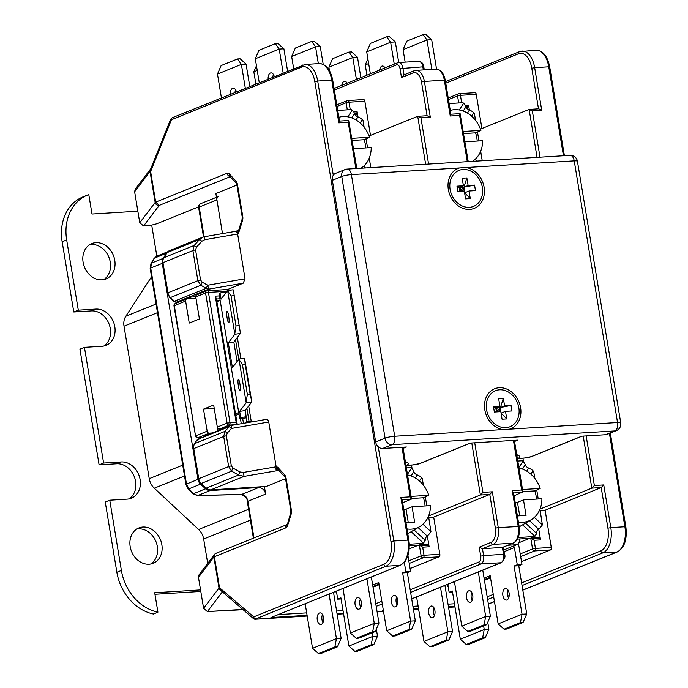 <?xml version="1.0" encoding="UTF-8"?>
<svg xmlns="http://www.w3.org/2000/svg" width="688" height="688" viewBox="0 0 688 688"><rect width="100%" height="100%" fill="white"/><g stroke="black" fill="none" stroke-linecap="round" stroke-linejoin="round"><path stroke-width="1.03" d="M238.753 230.291L237.627 233.997L245.04 278.786L243.251 283.181L227.401 289.588M266.187 419.396L265.826 419.508C267.211 419.009 268.191 419.843 268.75 422.002L276.163 466.791L243.268 472.45L244.094 476.388L278.846 470.377M237.627 234.032L236.629 231.959L237.059 230.583L237.627 233.997L204.74 239.716L201.833 241.256L196.45 247.25L195.573 249.907L200.561 280.007L202.238 282.218L207.742 285.236L208.567 289.184L176.653 302.084L191.255 297.061L195.745 296.777M218.535 196.467A3.535 2.89 68 0 0 216.926 199.916L222.499 233.61L215.869 193.543L236.93 185.029M166.84 252.814A7.061 5.779 68 0 0 166.548 253.227L163.176 258.396A7.061 5.779 68 0 0 162.265 263.375L198.024 479.381A7.061 5.779 68 0 0 200.552 484.146L205.549 488.798A7.061 5.779 68 0 0 210.029 490.561L258.619 487.568A7.061 5.779 -112 0 1 265.628 494.096L264.39 486.622M465.398 105.462L468.588 105.264L468.193 106.554A3.535 1.961 86.5 0 1 467.023 108.102M468.588 105.264L469.379 110.011M537.061 157.389L529.124 109.435L480.465 129.112M538.154 537.749A3.535 1.961 86.5 0 1 538.506 537.663A3.535 1.961 86.5 0 1 539.65 538.214L539.968 538.566A2.116 1.178 86.5 0 1 540.544 539.899L534.094 540.295L530.775 538.248A3.535 1.961 -93.5 0 0 530.603 538.197M583.2 436.115L591.809 488.136L540.02 509.077M538.756 529.098L540.544 539.899M519.371 542.531L519.225 541.637M414.933 545.438L415.105 546.504M526.346 538.566L526.526 539.633M514.366 440.354L522.889 491.808L514.082 495.85M363.376 99.614A2.116 1.178 86.5 0 1 363.582 99.562A2.116 1.178 86.5 0 1 364.846 101.222L370.497 135.39M353.417 111.499L357.029 111.275L357.958 116.883M474.797 92.742A2.116 1.178 86.5 0 1 475.004 92.699A2.116 1.178 86.5 0 1 476.268 94.359L481.918 128.527M521.599 582.917L600.839 550.882A19.066 10.569 -93.5 0 0 607.917 528.178L610.806 527.619L603.746 484.928L601.192 487.56L545.111 510.229L540.14 510.539M545.111 510.229L551.269 547.416A2.116 1.178 86.5 0 1 550.477 549.936L521.495 561.657M427.334 535.961L429.123 546.762L422.673 547.166L419.353 545.12A3.535 1.961 -93.5 0 0 419.181 545.068M490.897 542.454A2.116 1.737 68 0 0 493.004 544.414L512.938 543.185L502.403 547.442L482.46 548.671L479.235 547.175L490.897 542.454A12.006 6.656 -93.5 0 0 495.36 528.16L489.779 494.423L480.396 494.999L482.942 492.376L492.324 491.791L489.779 494.423L433.689 517.101L428.719 517.41M433.689 517.101L439.847 554.279A2.116 1.178 86.5 0 1 439.064 556.807L410.074 568.529M402.179 499.823L411.192 499.264L402.661 502.722M357.029 111.275A2.116 1.178 86.5 0 1 356.943 112.866L356.771 113.417A3.535 1.961 86.5 0 1 355.601 114.965M448.232 586.821A2.116 1.737 -112 0 1 447.501 585.411L447.346 584.482M336.81 593.684A2.116 1.737 -112 0 1 336.079 592.273L335.925 591.345M484.438 580.311L490.527 577.851M520.653 556.575L534.645 550.916A2.116 1.737 -112 0 1 532.546 548.955L535.436 548.388A2.116 1.178 86.5 0 1 534.645 550.916L550.477 549.936M529.674 538.36L518.709 542.798M607.917 528.178L601.192 487.56L591.809 488.136L594.363 485.504L603.746 484.928M458.956 93.723A2.116 1.178 86.5 0 1 459.171 93.671A2.116 1.178 86.5 0 1 460.427 95.331L457.546 95.899A2.116 1.737 -112 0 1 458.956 93.723M347.543 100.594A2.116 1.178 86.5 0 1 347.75 100.543A2.116 1.178 86.5 0 1 349.014 102.202L346.124 102.761A2.116 1.737 -112 0 1 347.543 100.594M425.64 164.251L417.702 116.306L369.043 135.983M426.732 544.612A3.535 1.961 86.5 0 1 427.085 544.535A3.535 1.961 86.5 0 1 428.228 545.085L428.555 545.438A2.116 1.178 86.5 0 1 429.123 546.762M471.779 442.977L480.396 494.999L428.607 515.94M427.085 115.73L417.702 116.306L420.927 117.803L430.31 117.227L427.085 115.73L421.495 81.992A12.006 6.656 -93.5 0 0 413.161 72.868L401.491 77.589L400.012 68.637L422.836 66.848L423.344 69.918M355.877 168.551L348.214 122.292L348.687 120.529L339.476 121.088M356.805 168.5L348.687 120.529M333.293 175.277L317.693 81.046L331.762 80.178A21.182 11.748 86.5 0 0 319.172 63.597C326.009 63.967 330.532 69.531 332.725 80.29L331.762 80.178L338.831 122.868L339.124 121.148M253.734 618.822L253.717 616.878L383.861 564.255A19.066 10.569 -93.5 0 0 390.947 541.551L314.803 81.614A19.066 10.569 -93.5 0 0 301.559 67.132L171.424 119.755L170.822 119.033M150.56 169.867A3.535 2.89 68 0 0 150.56 171.166L150.698 168.981M237.618 233.963A5.65 3.13 -93.5 0 0 239.02 231.744L242.494 220.607A5.65 3.13 -93.5 0 0 242.735 216.359L237.489 184.676A5.65 3.13 -93.5 0 0 235.967 181.142L229.465 174.038A5.65 3.13 -93.5 0 0 227.074 173.281L155.686 202.143L150.56 171.166A3.535 0.533 170.6 0 0 150.036 171.467A3.535 3.449 -142.8 0 1 150.827 168.672A3.535 3.535 0 0 0 150.681 168.844L135.209 189.234L134.633 191.763L139.759 222.749L143.568 225.991L149.735 225.612L155.015 224.271A7.061 1.075 170.6 0 0 157.32 223.548L198.591 206.856M230.213 176.696L159.195 205.411L155.686 202.143A3.535 0.533 170.6 0 0 155.17 202.453L139.759 222.749M143.568 225.991L159.195 205.411A3.535 3.449 -142.8 0 1 155.17 202.453L150.036 171.467L134.633 191.763M239.02 231.744A3.535 1.66 17.3 0 1 238.581 230.514L238.555 230.678M237.059 230.583L238.65 230.308M176.962 302.066L176.395 302.161L176.532 303.038M204.422 236.775L202.547 237.265L199.615 239.45L194.222 245.444L192.898 250.587L162.979 262.687L167.958 292.787A7.061 5.779 68 0 0 170.478 297.551L174.408 301.206A3.535 2.89 68 0 0 176.653 302.084A3.535 1.961 86.5 0 1 176.3 302.17L176.549 302.152M245.04 278.786L207.742 285.236A3.535 0.464 118.7 0 0 206.331 288.298L174.408 301.206A3.535 1.006 133 0 1 173.668 301.224A3.535 3.535 0 0 0 176.3 302.17M196.45 247.25L194.222 245.444L163.89 257.708A7.061 5.779 68 0 0 162.979 262.687A3.535 0.533 170.6 0 0 162.42 263.083L167.408 293.183A3.535 0.533 170.6 0 1 167.958 292.787L197.877 280.687L200.819 285.279L206.331 288.298A3.535 2.89 68 0 0 208.567 289.184L243.251 283.181M285.546 478.693L266.368 486.442A3.535 1.961 86.5 0 1 266.015 486.528L210.39 489.959A3.535 1.961 -93.5 0 0 210.743 489.873A7.061 5.779 -112 0 1 206.262 488.11L201.257 483.458A7.061 5.779 -112 0 1 198.737 478.693L193.749 448.593A7.061 5.779 -112 0 1 194.661 443.614L196.802 440.337L194.179 443.992A3.535 1.763 33.1 0 1 194.661 443.614L225.002 431.35L223.677 436.493L193.749 448.593A3.535 0.533 -9.4 0 0 193.199 448.989L194.179 443.992M242.769 609.396L207.398 611.572L203.596 608.33L198.462 577.344L199.038 574.815L214.51 554.425A3.535 3.449 37.2 0 0 213.873 557.048L218.999 588.034A3.535 0.533 -9.4 0 1 219.524 587.733L253.717 616.878A2.116 1.737 68 0 0 255.816 618.839L385.959 566.215A21.182 11.748 -93.5 0 0 393.837 540.992L407.907 540.123A21.182 11.748 86.5 0 1 400.038 565.347L385.959 566.215A2.116 1.737 68 0 1 383.861 564.255M221.192 590.76L219.773 587.629M220.874 590.536L253.605 618.736L255.136 619.252M216.754 553.118C214.991 553.367 214.209 554.571 214.389 556.747A3.535 0.533 170.6 0 0 213.873 557.048L198.462 577.344M215.602 553.496A3.535 3.449 37.2 0 0 214.51 554.425A3.535 3.535 0 0 1 215.998 553.29L287.042 524.566M278.58 470.085L276.722 470.196L275.922 469.319L276.155 466.756M196.243 440.827L200.698 438.187A2.116 1.531 -118.9 0 1 201.145 437.723M268.75 422.002L231.452 428.452L231.134 425.511M197.25 439.873A2.116 1.531 -118.9 0 0 196.802 440.337L200.698 438.187L229.233 426.646L231.452 428.452L227.221 433.156L226.352 435.814L231.34 465.914L233.008 468.124L240.026 471.968A3.535 0.464 118.7 0 0 238.616 475.03L244.094 476.388L210.743 489.873L266.368 486.442M210.39 489.959C210.141 490.424 208.524 489.822 205.523 488.136L200.518 483.475L198.187 479.089A3.535 0.533 -9.4 0 1 198.737 478.693L228.657 466.593L231.598 471.185L238.616 475.03L206.262 488.11A3.535 1.006 -47 0 1 205.514 488.127M287.386 524.428L290.671 513.042L290.8 510.419L285.554 478.736L284.909 476.999L278.408 469.895L276.722 470.196L276.163 466.791L278.408 469.895A3.535 2.425 -42.4 0 1 278.081 467.694A5.65 3.13 -93.5 0 0 276.172 466.825M253.528 618.658A2.116 2.09 -32.8 0 0 255.325 619.183L254.749 618.856L255.816 618.839M409.231 563.438L423.223 557.779A2.116 1.737 -112 0 1 421.125 555.827L424.014 555.259A2.116 1.178 86.5 0 1 423.223 557.779L439.064 556.807M418.252 545.231L409.248 548.869M373.025 587.182L379.105 584.723M401.809 499.849L400.837 497.433L410.22 496.856L411.192 499.264L411.467 498.671L402.953 447.226M503.298 547.166L504.502 554.442L503.539 554.33L502.403 547.442L513.394 543.081A2.116 1.737 -112 0 1 512.938 543.185A14.121 7.835 86.5 0 0 518.184 526.372L512.259 490.561L513.231 492.978M383.345 610.359L382.347 610.677L383.336 610.282M270.934 617.549L400.485 565.244A2.116 1.737 -112 0 1 400.038 565.347L270.934 617.549L307.08 615.321M404.037 74.958L401.491 77.589M450.898 114.225L460.109 113.658L459.636 115.421L450.253 115.997L450.537 114.285M460.109 113.658L468.227 161.628M532.349 110.94L529.124 109.435L538.747 108.807L541.731 110.364L532.349 110.94L540.011 157.199M513.601 492.952L522.613 492.402L521.642 489.985L512.259 490.561M227.049 291.273L208.447 292.417L205.557 292.985L195.77 296.941L199.417 318.974L189.252 323.085L185.605 301.052A2.116 1.737 -112 0 1 187.024 298.876L195.994 298.325M219.412 295.917L215.284 296.175L236.147 422.174L227.1 423.12A2.116 1.737 68 0 0 229.199 425.081A2.116 1.178 86.5 0 0 229.99 422.552L208.447 292.417A2.116 1.178 -93.5 0 0 207.183 290.766A2.116 1.178 -93.5 0 0 206.976 290.809A2.116 1.737 68 0 0 205.557 292.985L227.1 423.12L217.313 427.076L213.667 405.043L203.502 409.154L214.235 408.491M245.969 417.1L246.7 421.52L249.047 421.383A2.116 1.178 86.5 0 1 249.082 422.363M246.356 422.836L246.7 421.52M203.502 409.154L207.148 431.187A2.116 1.737 -112 0 0 209.255 433.148L212.411 432.95M235.726 424.677L229.199 425.081L219.412 429.037L222.568 428.839M209.255 433.148L197.963 437.706A2.116 1.178 86.5 0 1 197.748 437.757L201.507 437.525M218.027 430.679L217.546 427.807M185.605 301.052L173.987 305.859L195.53 435.986A2.116 2.116 0 0 0 197.748 437.757M186.568 298.979L175.277 303.546A2.116 1.737 68 0 0 174.313 305.618L195.53 435.986M219.412 429.037A2.116 1.737 -112 0 1 217.313 427.076M195.77 296.941A2.116 1.737 -112 0 1 196.734 294.868L206.52 290.912A2.116 2.116 0 0 1 207.183 290.766L226.24 289.588A2.116 1.178 -93.5 0 0 226.034 289.639M237.188 424.419L216.428 299.013L237.257 424.41M219.885 298.807L216.428 299.013L216.127 300.51M236.147 422.174L237.119 424.591M216.428 299.013L215.284 296.175M245.272 418.003L246.209 416.782L240.68 417.556L239.751 418.786L245.272 418.003M245.177 410.581L239.656 411.364L246.192 402.772L238.951 359.05L244.472 358.276L244.679 358.844L251.696 401.19L251.713 401.998L245.177 410.581L246.209 416.782M237.059 361.535L233.843 342.074L240.37 333.491L240.353 332.674L233.344 290.327L240.353 332.674M238.951 359.05L232.415 367.641L228.313 342.848L234.849 334.265L227.608 290.542L233.129 289.768L233.344 290.327M239.751 418.786L219.119 294.154L220.048 292.933L225.578 292.159L225.724 293.028M228.837 322.672A5.822 0.912 82 0 1 228.708 322.758A5.822 0.912 82 0 1 227.057 317.564A5.822 0.912 82 0 1 226.954 311.311A5.822 0.912 82 0 1 227.083 311.225A5.822 0.912 82 0 1 228.734 316.42A5.822 0.912 82 0 1 228.837 322.672M239.656 411.364L240.68 417.556M220.048 292.933L221.08 299.125L227.608 290.542M240.121 390.836A5.822 0.912 82 0 1 239.992 390.922A5.822 0.912 82 0 1 238.34 385.727A5.822 0.912 82 0 1 238.237 379.475A5.822 0.912 82 0 1 238.375 379.389A5.822 0.912 82 0 1 240.026 384.583A5.822 0.912 82 0 1 240.121 390.836M235.76 415.397L238.977 414.09M238.727 412.585L235.511 413.884M246.192 402.772L251.713 401.998M220.143 300.355L216.935 301.654M218.87 428.968L219.076 430.249M227.814 291.11L231.065 296.003L233.825 295.616M234.849 334.265L240.37 333.491M238.779 325.57L236.018 325.957L234.823 333.456M233.843 342.074L228.313 342.848M239.157 359.618L242.408 364.52L245.169 364.124L244.679 358.844M246.166 401.964L247.362 394.465L242.408 364.52M245.169 364.124L250.122 394.078L247.362 394.465M251.696 401.19L250.122 394.078M236.018 325.957L231.065 296.003M66.676 239.94L62.152 241.772A45.898 37.548 -112 0 1 83.067 196.871L87.582 195.048A45.898 37.548 68 0 0 66.676 239.94L78.303 310.176L95.89 309.093A19.066 15.6 -112 0 1 114.251 324.237A19.066 15.6 -112 0 1 106.115 345.359A19.066 15.6 -112 0 1 102.048 346.27L84.452 347.354L103.604 463.033L121.2 461.949L116.676 463.772L99.089 464.856L103.604 463.033M62.152 241.772L73.779 311.999L91.375 310.916A19.066 15.6 -112 0 1 109.289 324.641A19.066 15.6 -112 0 1 103.768 346.055M84.452 347.354L79.937 349.186L99.089 464.856M129.077 498.903A19.066 15.6 68 0 0 134.59 477.498A19.066 15.6 68 0 0 116.676 463.772M157.913 612.182A45.898 37.548 68 0 1 121.389 570.447L109.762 500.21L105.247 502.034L116.865 572.27A45.898 37.548 -112 0 0 153.398 614.006L157.913 612.182L154.697 592.738L200.543 589.908M200.793 591.439L154.955 594.269M243.122 609.697L209.255 611.46M89.612 244.713A19.066 15.6 -112 0 1 110.252 262.111A19.066 15.6 -112 0 1 103.733 279.629M150.81 563.997A19.066 15.6 68 0 0 157.328 546.47A19.066 15.6 68 0 0 136.688 529.081M109.762 500.21L127.349 499.127A19.066 15.6 68 0 0 131.425 498.207A19.066 15.6 68 0 0 139.561 477.094A19.066 15.6 68 0 0 121.2 461.949M137.849 211.207L92.003 214.037L88.786 194.592A45.898 37.548 68 0 0 87.582 195.048M83.102 262.231A19.066 15.6 -112 0 1 91.788 243.586A19.066 15.6 -112 0 1 114.767 260.279A19.066 15.6 -112 0 1 106.081 278.932A19.066 15.6 -112 0 1 83.102 262.231M130.178 546.599A19.066 15.6 68 0 0 153.157 563.3A19.066 15.6 68 0 0 161.843 544.647A19.066 15.6 68 0 0 138.864 527.945A19.066 15.6 68 0 0 130.178 546.599M73.779 311.999L78.303 310.176M209.307 611.778L210.261 611.4M198.823 437.688L199.021 438.892M216.926 199.916L199.193 207.088A3.535 2.89 -112 0 1 200.801 203.631A3.535 3.535 0 0 0 198.643 207.484A3.535 0.533 170.6 0 1 199.193 207.088L204.112 236.792M162.265 263.375L150.715 268.045L151.541 263.1L154.516 258.086L156.718 256.194L153.957 258.593A3.535 2.055 30.7 0 1 154.516 258.086L166.548 253.227M253.39 538.171L247.345 501.655C247.542 498.877 245.504 496.487 241.247 494.483A3.535 2.365 -91.5 0 0 241.256 494.483L197.318 495.592L192.631 493.545L188.03 488.721A3.535 1.307 -43.7 0 0 188.916 488.85L186.474 484.051L150.715 268.045A3.535 0.533 -9.4 0 0 150.165 268.44L150.982 263.607A3.535 2.055 30.7 0 1 151.541 263.1L163.176 258.396M210.029 490.561L197.8 495.506L193.517 493.666L188.916 488.85L200.552 484.146M241.256 494.483A3.535 2.365 -91.5 0 0 241.729 494.397L197.8 495.506A3.535 2.365 -91.5 0 1 197.318 495.592M265.628 494.096L247.895 501.26C246.923 497.097 244.868 494.81 241.729 494.397L258.619 487.568M156.838 256.151L151.704 225.114M207.707 563.395L203.665 539.005A14.121 11.55 68 0 0 198.617 529.485L154.293 488.196A14.121 11.55 -112 0 1 149.244 478.667L124.012 326.207A14.121 11.55 -112 0 1 125.835 316.256L151.549 276.808M405.954 465.38L412.783 464.933A4.945 0.748 170.6 0 0 419.517 463.617L470.334 443.072L517.832 440.139L514.555 441.464M509.344 429.192A21.534 17.621 68 0 0 520.197 405.739A21.534 17.621 68 0 0 499.221 387.731A21.534 17.621 68 0 0 484.576 407.932A21.534 17.621 68 0 0 502.894 429.587L617.54 422.527L574.222 160.88L351.387 174.614A7.061 3.913 -93.5 0 0 347.182 169.093A7.061 7.061 0 0 0 344.972 169.592A7.061 5.779 68 0 0 341.755 176.498L385.074 438.144A7.061 5.779 68 0 0 392.074 444.663A7.061 3.913 86.5 0 0 394.697 436.261A7.061 1.075 170.6 0 0 385.074 438.144L375.657 441.945L332.347 180.308A7.061 5.779 -112 0 1 335.563 173.393L344.972 169.592M466.025 167.545A21.534 17.621 -112 0 1 484.352 189.209A21.534 17.621 -112 0 1 469.698 209.401A21.534 17.621 -112 0 1 448.722 191.402A21.534 17.621 -112 0 1 459.575 167.949M517.376 458.509L524.204 458.062A4.945 0.748 170.6 0 0 530.938 456.746L581.756 436.201L605.5 434.739A7.061 5.779 -112 0 0 607.014 434.395L616.422 430.593A7.061 5.779 -112 0 1 614.917 430.929A7.061 3.913 86.5 0 0 617.54 422.527A7.061 1.075 -9.4 0 1 620.739 422.896L577.421 161.25A7.061 1.075 -9.4 0 0 574.222 160.88A7.061 3.913 -93.5 0 0 570.025 155.35L347.182 169.093M375.657 441.945A7.061 5.779 -112 0 0 382.666 448.473L406.41 447.011L403.134 448.335M502.894 429.587L394.697 436.261L351.387 174.614A7.061 1.075 170.6 0 0 341.755 176.498L332.347 180.308M486.571 409.73A19.419 15.884 -112 0 1 499.565 389.804A19.419 15.884 -112 0 1 518.829 407.743A19.419 15.884 68 0 1 505.835 427.669A19.419 15.884 68 0 1 486.571 409.73M511.038 405.438L504.588 405.834L503.332 398.266L498.645 398.55L499.901 406.126L493.442 406.522L494.362 412.035L500.812 411.63L502.059 419.207L506.755 418.923L505.499 411.347L511.949 410.951L511.038 405.438L500.451 407.511L504.588 405.834M501.01 412.86L500.451 407.511L495.756 407.803L499.901 406.126M496.598 408.268L497.054 411.02L500.451 407.511L496.598 408.268L493.442 406.522M496.297 411.063L498.662 411.768M496.435 411.906L495.756 407.803L497.192 411.854M500.967 412.594L501.363 413.015L505.499 411.347M506.755 418.923L501.045 413.041M503.332 398.266L499.402 410.874L500.133 411.673M496.908 411.871L497.054 411.02L499.402 410.874M450.098 189.398A19.419 15.884 -112 0 1 463.084 169.472A19.419 15.884 -112 0 1 482.348 187.411A19.419 15.884 68 0 1 469.354 207.337A19.419 15.884 68 0 1 450.098 189.398M474.565 185.106L468.115 185.502L466.86 177.934L462.164 178.218L463.42 185.794L456.97 186.19L457.881 191.703L464.331 191.298L465.587 198.875L470.282 198.583L469.027 191.015L475.477 190.619L474.565 185.106L463.97 187.179L468.115 185.502M464.538 192.528L463.97 187.179L459.283 187.471L463.42 185.794M460.117 187.936L460.573 190.688L463.97 187.179L460.117 187.936L456.97 186.19M459.825 190.731L462.19 191.436M459.962 191.574L459.283 187.471L460.719 191.522M464.495 192.253L464.882 192.683L469.027 191.015M470.282 198.583L464.563 192.709M466.86 177.934L462.921 190.542L463.652 191.341M460.435 191.539L460.573 190.688L462.921 190.542M293.664 68.637L291.66 56.519L315.56 46.853L320.255 46.569L314.313 41.271L311.69 41.426L315.56 46.853L318.346 63.649M257.235 70.443L253.829 71.819L255.841 83.936M320.255 46.569L323.205 64.38M283.895 48.805L277.961 43.507L275.338 43.671L279.208 49.097L283.895 48.805L287.584 71.096M275.338 43.671L258.963 50.293L255.3 58.764L279.208 49.097L283.146 72.894M291.66 56.519L295.315 48.048L311.69 41.426M253.829 71.819L256.461 65.738M255.3 58.764L259.238 82.56M246.063 64.104L240.129 58.807L237.506 58.97L241.376 64.397L246.063 64.104L249.761 86.396M221.416 97.851L217.477 74.055L241.376 64.397L245.315 88.193M274.254 76.488A5.822 3.234 -93.5 0 0 270.995 72.902A5.822 3.234 -93.5 0 0 268.131 78.965M236.423 91.788A5.822 3.234 -93.5 0 0 233.172 88.202A5.822 3.234 -93.5 0 0 230.308 94.256M217.477 74.055L221.132 65.584L237.506 58.97M273.454 74.588A5.822 3.234 -93.5 0 0 272.844 77.056M235.631 89.879A5.822 3.234 -93.5 0 0 235.021 92.355M352.161 140.464L364.15 139.724L369.499 137.265A27.967 22.885 68 0 0 339.786 117.037A27.967 22.885 68 0 0 338.849 117.287M369.499 137.265L351.817 138.357M361.011 168.233A27.967 22.885 -112 0 0 371.21 147.593L353.529 148.685M365.775 147.929A28.991 23.719 68 0 0 365.414 144.858A28.991 23.719 68 0 0 364.15 139.724M337.713 110.441L351.577 109.59L352.196 110.166A7.061 3.526 33.1 0 1 354.552 113.692A3.621 1.806 -146.9 0 0 357.992 116.9A7.061 3.526 33.1 0 1 362.344 119.617L362.963 120.194L364.124 127.185M370.815 167.631L369.241 158.12M367.538 147.817L366.05 138.847M405.146 62.152L403.082 49.656L426.981 39.99L431.677 39.698L425.734 34.4L423.111 34.563L426.981 39.99L431.849 69.393M368.656 63.571L365.251 64.947L366.945 75.181M431.677 39.698L436.545 69.135M395.316 41.942L389.374 36.645L386.751 36.799L390.621 42.226L395.316 41.942L398.73 62.548M386.751 36.799L370.385 43.421L366.721 51.892L390.621 42.226L394.25 64.139M403.082 49.656L406.737 41.185L423.111 34.563M365.251 64.947L367.874 58.867M366.721 51.892L370.35 73.805M357.485 57.233L351.551 51.935L348.928 52.099L352.798 57.525L357.485 57.233L360.865 77.641M329.466 70.649L328.898 67.192L352.798 57.525L356.427 79.438M384.979 67.888A5.822 3.234 -93.5 0 0 382.416 66.039A5.822 3.234 -93.5 0 0 379.621 70.056M347.148 83.188A5.822 3.234 -93.5 0 0 344.593 81.33A5.822 3.234 -93.5 0 0 341.798 85.355M328.898 67.192L332.553 58.721L348.928 52.099M463.583 133.592L475.571 132.853L480.921 130.393A27.967 22.885 68 0 0 451.208 110.166A27.967 22.885 68 0 0 450.27 110.415M480.921 130.393L463.239 131.485M472.432 161.37A27.967 22.885 -112 0 0 482.632 140.722L464.942 141.814M477.197 141.057A28.991 23.719 68 0 0 476.836 137.996A28.991 23.719 68 0 0 475.571 132.853M449.135 103.57L462.99 102.718L463.617 103.295A7.061 3.526 33.1 0 1 465.974 106.821A3.621 1.806 -146.9 0 0 469.414 110.028A7.061 3.526 33.1 0 1 473.765 112.755L474.385 113.331L475.546 120.323M482.236 160.768L480.663 151.248M478.96 140.954L477.472 131.984M411.493 465.045L412.129 468.872M405.851 571.608L410.538 571.315L407.339 572.614L402.652 572.898L405.851 571.608L404.329 562.44M407.95 555.706L410.538 571.315M378.959 623.053L374.272 623.337L372.681 631.687L375.304 631.524L378.959 623.053L371.339 577.026M337.473 646.815L334.85 646.978L318.475 653.6L321.098 653.437L337.473 646.815L341.136 638.344L333.517 592.325M360.804 607.229A5.822 3.234 86.5 0 1 359.798 604.348A5.822 3.234 86.5 0 1 360.314 599.248M322.982 622.528A5.822 3.234 86.5 0 1 321.975 619.647A5.822 3.234 86.5 0 1 322.483 614.547M375.304 631.524L358.93 638.146L356.307 638.301L350.364 633.003L374.272 623.337L366.902 578.823M411.656 629.279L395.29 635.901L392.667 636.065L386.725 630.767L410.624 621.101L409.033 629.443L411.656 629.279L415.32 620.808L410.624 621.101L402.652 572.898M415.32 620.808L407.339 572.614M350.364 633.003L342.994 588.489M386.725 630.767L378.744 582.564L372.664 585.024M372.913 586.529L378.993 584.069M341.136 638.344L336.441 638.636L329.07 594.122M341.102 598.947L337.722 599.153L340.921 597.863L348.902 646.058L372.801 636.391L371.21 644.742L373.833 644.579L377.488 636.108L372.801 636.391L372.199 632.779M377.488 636.108L376.336 629.133M334.85 646.978L336.441 638.636L312.541 648.302L318.475 653.6M372.681 631.687L356.307 638.301M312.541 648.302L305.171 603.78M361.32 602.129A5.822 3.234 86.5 0 1 358.577 609.198A5.822 3.234 86.5 0 1 355.111 604.64A5.822 3.234 86.5 0 1 357.855 597.571A5.822 3.234 86.5 0 1 361.32 602.129M323.489 617.428A5.822 3.234 86.5 0 1 320.746 624.498A5.822 3.234 86.5 0 1 317.28 619.94A5.822 3.234 86.5 0 1 320.032 612.87A5.822 3.234 86.5 0 1 323.489 617.428M336.398 591.155L337.722 599.153M397.165 604.993A5.822 3.234 86.5 0 1 396.159 602.112A5.822 3.234 86.5 0 1 396.675 597.012M373.833 644.579L357.459 651.201L354.836 651.355L371.21 644.742M409.033 629.443L392.667 636.065M348.902 646.058L354.836 651.355M397.681 599.884A5.822 3.234 86.5 0 1 394.929 606.954A5.822 3.234 86.5 0 1 391.463 602.396A5.822 3.234 86.5 0 1 394.215 595.326A5.822 3.234 86.5 0 1 397.681 599.884M424.401 541.559L424.668 541.31A3.535 2.89 68 0 0 425.382 538.48L425.347 538.24M405.98 522.794L414.64 522.261L412.078 506.764L430.482 505.628A27.967 22.885 68 0 1 419.869 526.535L408.397 533.355A30.005 24.553 68 0 1 407.786 533.699M407.004 528.952A27.967 22.885 68 0 0 419.869 526.535M407.537 474.952A27.967 22.885 -112 0 1 428.779 495.308L411.089 496.392M408.276 522.648L406.049 509.206L403.753 509.344M412.078 506.764L406.049 509.206M425.055 505.964A28.991 23.719 68 0 0 424.685 502.902A28.991 23.719 68 0 0 423.43 497.759L411.441 498.499M423.43 497.759L428.779 495.308M409.351 545.782L418.872 545.197L423.49 543.202L411.157 531.712M406.376 467.9L410.848 467.625L411.467 468.201A7.061 3.526 33.1 0 1 413.823 471.736A3.621 1.806 33.1 0 0 417.263 474.935A7.061 3.526 33.1 0 1 421.615 477.661L422.234 478.237L423.395 485.229M422.939 524.265L430.963 531.747L428.512 516.163M426.809 505.861L425.322 496.891M409.3 544.234L423.387 543.365M423.49 543.202A7.061 2.012 133 0 0 424.728 539.891A3.535 1.006 133 0 1 427.214 536.072A7.061 2.012 133 0 0 430.963 531.747M522.914 458.182L523.551 462.001M517.264 564.736L521.96 564.452L518.761 565.742L514.065 566.035L517.264 564.736L514.418 547.528A1.41 1.152 68 0 0 513.016 546.22L503.762 549.961M517.84 543.976A7.061 5.779 -112 0 1 519.105 547.235L521.96 564.452M490.381 616.181L485.685 616.474L484.103 624.816L486.726 624.652L490.381 616.181L482.761 570.163M448.894 639.952L446.271 640.115L429.897 646.729L432.52 646.574L448.894 639.952L452.549 631.481L444.93 585.454M472.226 600.366A5.822 3.234 86.5 0 1 471.22 597.485A5.822 3.234 86.5 0 1 471.736 592.385M434.395 615.657A5.822 3.234 86.5 0 1 433.397 612.776A5.822 3.234 86.5 0 1 433.904 607.676M486.726 624.652L470.351 631.274L467.728 631.438L461.786 626.14L485.685 616.474L478.315 571.952M523.078 622.416L506.703 629.03L504.08 629.193L498.146 623.896L522.046 614.229L520.455 622.571L523.078 622.416L526.741 613.945L522.046 614.229L514.065 566.035M526.741 613.945L518.761 565.742M461.786 626.14L454.415 581.618M498.146 623.896L490.166 575.701L484.085 578.161M484.335 579.666L490.415 577.206M452.549 631.481L447.862 631.765L440.492 587.251M452.515 592.076L449.135 592.291L452.343 590.992L460.315 639.195L484.223 629.529L482.632 637.871L485.255 637.707L488.91 629.236L484.223 629.529L483.621 625.908M488.91 629.236L487.758 622.262M446.271 640.115L447.862 631.765L423.963 641.431L429.897 646.729M484.103 624.816L467.728 631.438M423.963 641.431L416.593 596.917M472.742 595.258A5.822 3.234 86.5 0 1 469.99 602.327A5.822 3.234 86.5 0 1 466.533 597.769A5.822 3.234 86.5 0 1 469.276 590.7A5.822 3.234 86.5 0 1 472.742 595.258M434.911 610.557A5.822 3.234 86.5 0 1 432.167 617.626A5.822 3.234 86.5 0 1 428.701 613.068A5.822 3.234 86.5 0 1 431.445 605.999A5.822 3.234 86.5 0 1 434.911 610.557M447.819 584.293L449.135 592.291M519.87 538.971L519.681 539.856A7.766 4.309 86.5 0 1 516.783 544.698L513.016 546.22M508.587 598.121A5.822 3.234 86.5 0 1 507.581 595.24A5.822 3.234 86.5 0 1 508.097 590.141M485.255 637.707L468.881 644.329L466.258 644.493L482.632 637.871M520.455 622.571L504.08 629.193M460.315 639.195L466.258 644.493M509.094 593.022A5.822 3.234 86.5 0 1 506.351 600.091A5.822 3.234 86.5 0 1 502.885 595.533A5.822 3.234 86.5 0 1 505.637 588.464A5.822 3.234 86.5 0 1 509.094 593.022M535.823 534.696L536.09 534.438A3.535 2.89 68 0 0 536.803 531.609L536.76 531.368M517.402 515.923L526.062 515.389L523.491 499.901L541.903 498.766A27.967 22.885 68 0 1 531.282 519.664L519.818 526.483A30.005 24.553 68 0 1 519.208 526.836M518.417 522.08A27.967 22.885 68 0 0 531.282 519.664M518.958 468.089A27.967 22.885 -112 0 1 540.192 488.437L522.51 489.529M519.698 515.785L517.471 502.335L515.174 502.472M523.491 499.901L517.471 502.335M536.468 499.101A28.991 23.719 68 0 0 536.107 496.031A28.991 23.719 68 0 0 534.843 490.897L522.854 491.636M534.843 490.897L540.192 488.437M517.479 539.117L530.285 538.326L534.911 536.33L522.579 524.841M517.789 461.037L522.269 460.762L522.889 461.338A7.061 3.526 33.1 0 1 525.245 464.864A3.621 1.806 33.1 0 0 528.685 468.072A7.061 3.526 33.1 0 1 533.037 470.79L533.656 471.366L534.817 478.358M534.352 517.402L542.385 524.875L539.934 509.292M538.231 498.989L536.743 490.019M518.219 537.517L534.808 536.502M534.911 536.33A7.061 2.012 133 0 0 536.15 533.019A3.535 1.006 133 0 1 538.635 529.201A7.061 2.012 133 0 0 542.385 524.875M172.361 117.691A2.116 1.737 68 0 0 171.424 119.755L150.81 171.063M287.171 524.523A3.535 2.89 68 0 0 285.778 527.877L214.389 556.747L219.524 587.733A3.535 2.89 68 0 0 219.945 588.997M285.778 527.877A5.65 3.13 -93.5 0 0 287.636 525.408L291.11 514.271A5.65 3.13 -93.5 0 0 291.351 510.023L286.105 478.341A5.65 3.13 -93.5 0 0 284.583 474.797L278.081 467.694M459.636 115.421L467.29 161.689M450.253 115.997L444.328 80.195L424.384 81.425L430.31 117.227M428.59 164.071L420.927 117.803M482.942 492.376L474.729 442.797M492.324 491.791L498.25 527.601L519.148 526.475C520.085 534.877 518.167 540.407 513.394 543.081M513.437 440.415L521.642 489.985M563.463 155.755L548.74 66.805L534.662 67.673L541.731 110.364M600.839 550.882A2.116 1.737 68 0 0 602.937 552.834A21.182 11.748 -93.5 0 0 610.806 527.619L624.885 526.75L609.43 433.414M586.15 435.925L594.363 485.504M410.22 496.856L402.016 447.277M400.837 497.433L407.907 540.123L408.87 540.235L409.283 543.855L409.025 550.907L407.872 555.964L405.275 561.253L400.485 565.244M390.947 541.551L393.837 540.992L378.237 446.753M348.214 122.292L338.831 122.868M468.193 106.554L465.939 106.692M448.473 99.562L457.546 95.899L458.715 102.985M350.244 109.667L349.014 102.202L364.846 101.222M461.665 102.804L460.427 95.331L476.268 94.359M534.094 540.295L535.436 548.388L551.269 547.416M422.673 547.166L424.014 555.259L439.847 554.279M356.771 113.417L354.518 113.563M337.051 106.434L346.124 102.761L347.294 109.848M454.45 603.763L448.026 604.159M418.098 605.999L412.92 606.317M343.028 610.626L336.613 611.021M306.676 612.87L278.382 614.616M520.223 553.943L532.546 548.955L530.775 538.248M531.661 538.713L539.65 538.214M539.968 538.566L532.28 539.048M447.501 585.411L447.965 585.221M487.181 596.84L493.262 594.38M522.037 585.548L602.937 552.834L617.007 551.965A21.182 11.748 -93.5 0 0 624.885 526.75L625.848 526.862L610.316 433.062M522.785 590.072L617.007 551.965A2.116 1.737 68 0 0 617.463 551.871C624.489 547.786 627.284 539.452 625.848 526.862M536.141 50.224A21.182 11.748 -93.5 0 1 548.74 66.805L549.703 66.917C547.502 56.158 542.987 50.594 536.141 50.224L519.5 51.686L445.497 81.605M538.498 108.824L531.781 68.232L534.662 67.673A21.182 11.748 -93.5 0 0 522.072 51.093M531.781 68.232A19.066 10.569 -93.5 0 0 518.537 53.75A2.116 1.737 -112 0 1 519.5 51.686M518.537 53.75L445.764 83.179M404.028 74.88L402.901 68.069A7.061 3.913 -93.5 0 0 398.705 62.548L418.639 61.318A7.061 3.913 86.5 0 1 422.836 66.848L423.799 66.951L424.281 69.858M400.012 68.637A4.945 2.743 -93.5 0 0 396.58 64.887A2.116 1.737 -112 0 1 397.544 62.814L334.084 88.477M396.58 64.887L334.342 90.051M354.329 113.03L356.943 112.866M314.803 81.614L317.693 81.046A21.182 11.748 -93.5 0 0 305.094 64.466L172.387 117.682L170.701 119.179M301.559 67.132A2.116 1.737 -112 0 1 302.531 65.059M230.059 176.524A3.535 2.89 -112 0 1 227.074 173.281M238.581 230.514L242.064 219.377L242.185 216.754L236.939 185.072L236.294 183.343L229.792 176.24A3.535 2.425 -42.4 0 1 229.465 174.038M236.294 183.343A3.535 2.425 -42.4 0 1 235.967 181.142M236.939 185.072A3.535 0.533 -9.4 0 1 237.489 184.676M242.185 216.754A3.535 0.533 -9.4 0 1 242.735 216.359M242.064 219.377A3.535 1.66 17.3 0 0 242.494 220.607M204.74 239.716L204.388 236.741L202.547 237.265L169.566 250.604A7.061 5.779 68 0 0 167.261 252.539L163.89 257.708A3.535 1.763 -146.9 0 0 163.391 258.112M202.238 282.218A3.535 0.464 118.7 0 0 200.819 285.279L170.478 297.551A3.535 1.006 133 0 1 169.747 297.569L173.668 301.224M195.573 249.907A3.535 0.533 170.6 0 0 192.898 250.587L197.877 280.687A3.535 0.533 170.6 0 1 200.561 280.007M162.42 263.083L163.409 258.086L166.78 252.917A3.535 1.763 -146.9 0 1 167.261 252.539L199.615 239.45L201.833 241.256M203.596 608.33L218.999 588.034A3.535 3.449 -142.8 0 0 221.08 590.717M207.398 611.572L222.387 591.835M287.197 524.17A3.535 1.66 17.3 0 0 287.636 525.408M290.671 513.042A3.535 1.66 17.3 0 0 291.11 514.271M290.8 510.419A3.535 0.533 -9.4 0 1 291.351 510.023M285.554 478.736A3.535 0.533 -9.4 0 1 286.105 478.341M284.909 476.999A3.535 2.425 -42.4 0 1 284.583 474.797M200.518 483.475A3.535 1.006 -47 0 0 201.257 483.458L231.598 471.185A3.535 0.464 118.7 0 1 233.008 468.124M231.091 425.511A3.535 2.89 68 0 0 230.385 425.683A3.535 2.89 68 0 0 229.233 426.646L225.002 431.35L227.221 433.156M266.187 419.405L231.108 425.476A3.535 3.535 0 0 0 230.385 425.683L204.628 436.097M240.026 471.968L243.268 472.45M226.352 435.814A3.535 0.533 170.6 0 0 223.677 436.493L228.657 466.593A3.535 0.533 170.6 0 1 231.34 465.914M419.353 545.12L421.125 555.827L408.801 560.806M420.248 545.575L428.228 545.085M428.555 545.438L420.858 545.911M336.079 592.273L336.552 592.084M410.186 589.788L478.874 562.01A4.945 2.743 -93.5 0 0 480.714 556.128L479.235 547.175M375.76 603.703L381.84 601.243M495.36 528.16L498.25 527.601A14.121 7.835 -93.5 0 1 493.004 544.414L482.46 548.671L483.604 555.56L503.539 554.33A7.061 3.913 86.5 0 1 500.916 562.741L480.981 563.962L410.616 592.42M504.502 554.442C505.706 556.446 504.665 559.181 501.371 562.638A2.116 1.737 -112 0 1 500.916 562.741L411.682 598.818M454.854 606.214L448.438 606.61M418.502 608.45L413.325 608.768M383.388 610.617L382.347 610.677M508.527 591.009L507.684 591.353M493.692 597.012L487.611 599.472M488.36 603.987L494.44 601.527M507.77 596.143L509.206 595.559M255.325 619.183L307.192 615.984M322.285 615.055L322.749 615.029M337.129 614.143L343.544 613.748M377.076 611.684L383.5 611.279M413.436 609.439L418.614 609.121M433.707 608.192L434.171 608.158M448.542 607.272L454.966 606.876M343.441 613.077L337.017 613.472M397.114 597.881L396.271 598.216M382.279 603.875L376.19 606.334M478.874 562.01A2.116 1.737 68 0 0 480.981 563.962A7.061 3.913 -93.5 0 0 483.604 555.56L480.714 556.128M413.161 72.868A2.116 1.737 -112 0 1 414.124 70.795L403.546 75.078M445.282 80.307C443.751 73.023 440.63 69.307 435.925 69.144A14.121 7.835 86.5 0 1 444.328 80.195L445.282 80.307L450.932 114.397M421.495 81.992L424.384 81.425A14.121 7.835 -93.5 0 0 415.991 70.374L414.124 70.795M227.401 290.809A2.116 1.178 -93.5 0 0 226.24 289.588L229.147 290.327M235.545 339.829L238.77 359.291M246.889 408.345L249.047 421.383A4.945 0.748 -9.4 0 1 251.283 421.641L248.695 405.963M243.483 423.335L242.666 418.373M241.264 423.713L240.43 418.691M207.148 431.187L195.856 435.753A2.116 1.737 68 0 0 197.963 437.706L201.584 437.482M220.126 300.26L216.737 300.475M121.389 570.447L116.865 572.27M95.89 309.093L91.375 310.916M188.03 488.721L185.923 484.447A3.535 0.533 -9.4 0 1 186.474 484.051L198.024 479.381M192.631 493.545A3.535 1.307 -43.7 0 0 193.517 493.666L205.549 488.798M247.345 501.655A3.535 0.533 -9.4 0 1 247.895 501.26L253.967 537.939M156.056 304.036L125.835 316.256M157.483 312.67L124.012 326.207M149.244 478.667L182.724 465.131M154.293 488.196L184.522 475.976M198.617 529.485L248.6 509.275M203.665 539.005L250.398 520.111M382.666 448.473L392.074 444.663L614.917 430.929L605.5 434.739M516.843 455.301A26.832 4.068 -9.4 0 1 518.133 458.44M405.421 462.173A26.832 4.068 -9.4 0 1 406.711 465.303M524.204 458.062A2.116 1.178 86.5 0 1 523.989 458.113A2.116 1.178 86.5 0 1 523.774 458.088M530.938 456.746A2.116 1.737 68 0 0 531.394 456.643L581.988 436.183M412.783 464.933A2.116 1.178 86.5 0 1 412.568 464.985A2.116 1.178 86.5 0 1 412.353 464.959M419.517 463.617A2.116 1.737 68 0 0 419.972 463.514L470.575 443.055M363.66 166.229L365.517 167.958M362.344 119.617L360.159 122.971M347.844 116.84L352.196 110.166M357.992 116.9L356.014 119.936M351.8 117.915L354.552 113.692M475.081 159.358L476.939 161.095M473.765 112.755L471.581 116.1M459.266 109.968L463.617 103.295M469.414 110.028L467.436 113.064M463.222 111.043L465.974 106.821M411.08 475.95L413.823 471.736M407.442 474.376L411.467 468.201M421.615 477.661L419.431 481.015M424.728 539.891L414.081 529.975M418.106 527.584L427.214 536.072M417.263 474.935L415.285 477.979M508.062 545.24L516.783 544.698M514.418 547.528L504.046 551.716M522.493 469.087L525.245 464.864M518.864 467.505L522.889 461.338M533.037 470.79L530.852 474.144M536.15 533.019L525.503 523.104M529.528 520.713L538.635 529.201M528.685 468.072L526.707 471.108M530.732 538.145L538.506 537.663M564.401 155.703L549.703 66.917M475.004 92.699L459.171 93.671A2.116 2.116 0 0 0 458.509 93.826L448.215 97.988M398.705 62.548L397.544 62.814M363.582 99.562L347.75 100.543A2.116 2.116 0 0 0 347.087 100.689L336.793 104.851M332.725 80.29L339.511 121.269M319.172 63.597L305.094 64.466M170.71 119.162L150.681 169.016M236.896 231.116L204.396 236.741M167.408 293.183L169.747 297.569M166.78 252.917L169.566 250.604M198.187 479.089L193.199 448.989M419.31 545.016L427.085 544.535M402.084 499.256L408.87 540.235M501.371 562.638L411.691 598.895M488.377 604.064L494.457 601.604M507.787 596.212L509.197 595.645M522.803 590.149L617.463 551.871M255.171 619.252L307.201 616.044M322.268 615.115L322.775 615.089M337.137 614.203L343.561 613.808M377.084 611.735L383.508 611.34M413.445 609.499L418.622 609.181M433.681 608.252L434.197 608.218M448.559 607.332L454.974 606.936M435.925 69.144L415.991 70.374M418.639 61.318C422.079 62.135 423.799 64.01 423.799 66.951M513.506 492.384L519.148 526.475M237.351 337.455L240.877 358.783M175.277 303.546A2.116 2.116 0 0 0 173.987 305.859M203.519 236.939L198.643 207.484M216.488 197.293L200.801 203.631M156.692 256.211L167.786 251.722M150.982 263.607L153.957 258.593M185.923 484.447L150.165 268.44M577.421 161.25A7.061 7.061 0 0 0 570.025 155.35M516.869 455.439L517.849 455.731L517.376 454.897M517.66 458.5L523.989 458.113L531.394 456.643M405.447 462.31L406.427 462.603L405.954 461.768M406.238 465.372L412.568 464.985L419.972 463.514M616.422 430.593A7.061 7.061 0 0 0 620.739 422.896M339.786 117.037L338.849 117.261M451.208 110.166L450.262 110.39"/></g></svg>
